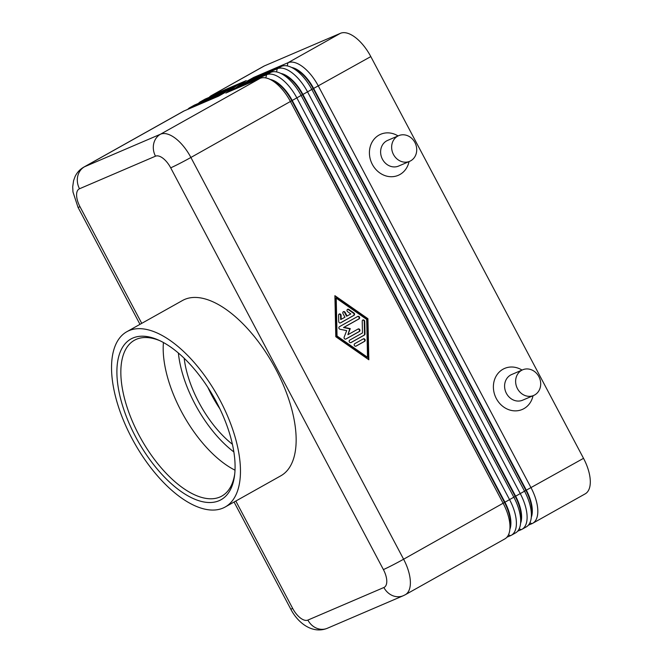 <?xml version="1.0" encoding="UTF-8"?>
<svg xmlns="http://www.w3.org/2000/svg" width="663" height="663" viewBox="0 0 663 663"><rect width="100%" height="100%" fill="white"/><g stroke="black" fill="none" stroke-linecap="round" stroke-linejoin="round"><path stroke-width="0.99" d="M531.212 518.027L531.726 513.966A29.595 14.072 -119.3 0 0 531.883 510.518A29.595 14.072 -119.3 0 0 525.908 490.413L313.193 88.668A29.595 14.072 -119.3 0 0 299.601 71.819A29.595 14.072 -119.3 0 0 294.662 68.803L290.933 67.12A33.498 15.937 60.7 0 1 296.527 70.543A33.498 15.937 60.7 0 1 311.908 89.613L524.624 491.358A33.498 15.937 60.7 0 1 531.386 514.115A33.498 15.937 60.7 0 1 531.212 518.027A33.498 15.937 60.7 0 1 526.298 526.878L522.013 529.281A33.498 15.937 -119.3 0 0 527.102 516.518A33.498 15.937 -119.3 0 0 520.339 493.761L307.624 92.016A33.498 15.937 -119.3 0 0 292.242 72.947A33.498 15.937 -119.3 0 0 277.258 68.745L242.94 83.455L236.509 87.052L270.827 72.342A33.498 15.937 60.7 0 1 280.225 73.129A33.498 15.937 60.7 0 1 285.819 76.552A33.498 15.937 60.7 0 1 301.201 95.613L513.916 497.358A33.498 15.937 60.7 0 1 520.679 520.124A33.498 15.937 60.7 0 1 520.505 524.035A33.498 15.937 60.7 0 1 515.59 532.886L511.306 535.29A33.498 15.937 -119.3 0 0 516.394 522.527A33.498 15.937 -119.3 0 0 509.632 499.761L296.916 98.016A33.498 15.937 -119.3 0 0 281.535 78.955A33.498 15.937 -119.3 0 0 266.551 74.745L232.224 89.455L225.801 93.06L260.12 78.35A33.498 15.937 60.7 0 1 269.51 79.129A33.498 15.937 60.7 0 1 275.112 82.552A33.498 15.937 60.7 0 1 290.493 101.621L503.2 503.366A33.498 15.937 60.7 0 1 509.971 526.124A33.498 15.937 60.7 0 1 509.789 530.035A33.498 15.937 60.7 0 1 504.875 538.886L405.284 594.736A33.498 15.937 -119.3 0 0 410.372 581.973A33.498 15.937 -119.3 0 0 403.601 559.216L190.894 157.471A33.498 15.937 -119.3 0 0 175.513 138.401A33.498 15.937 -119.3 0 0 160.521 134.199A16.749 14.719 66.8 0 0 153.725 143.622A16.749 14.719 66.8 0 0 155.498 156.186A16.749 7.964 60.7 0 1 170.689 167.83L383.396 569.575A16.749 7.964 60.7 0 1 383.877 587.509A16.749 14.719 66.8 0 0 393.176 595.855A16.749 14.719 66.8 0 0 403.328 595.697L405.284 594.736M528.37 525.187L531.999 523.637A33.498 15.937 -119.3 0 0 532.72 523.281A33.498 15.937 -119.3 0 0 537.809 510.51A33.498 15.937 -119.3 0 0 531.046 487.753L318.331 86.008A33.498 15.937 -119.3 0 0 302.95 66.938A33.498 15.937 -119.3 0 0 287.966 62.736L253.647 77.447L247.224 81.052L281.543 66.341A33.498 15.937 60.7 0 1 290.933 67.12M532.72 523.281L585.197 493.852A33.498 15.937 -119.3 0 0 590.294 481.089A33.498 15.937 -119.3 0 0 583.523 458.332L526.331 490.172A29.595 14.072 60.7 0 1 532.306 510.278A29.595 14.072 60.7 0 1 531.312 517.206M291.687 67.46A29.595 14.072 60.7 0 1 300.032 71.579A29.595 14.072 60.7 0 1 313.624 88.428L370.808 56.587A33.498 15.937 -119.3 0 0 355.434 37.518A33.498 15.937 -119.3 0 0 340.442 33.307L287.966 62.736L287.245 65.91M520.505 524.035L521.019 519.974A29.595 14.072 -119.3 0 0 521.168 516.518A29.595 14.072 -119.3 0 0 515.192 496.413L302.485 94.668A29.595 14.072 -119.3 0 0 288.894 77.828A29.595 14.072 -119.3 0 0 283.955 74.803L280.225 73.129M280.979 73.469A29.595 14.072 60.7 0 1 289.325 77.588A29.595 14.072 60.7 0 1 302.908 94.428L515.623 496.173A29.595 14.072 60.7 0 1 521.599 516.278A29.595 14.072 60.7 0 1 520.604 523.215M517.662 531.196L521.292 529.638A33.498 15.937 -119.3 0 0 522.013 529.281M509.789 530.035L510.303 525.983A29.595 14.072 -119.3 0 0 510.46 522.527A29.595 14.072 -119.3 0 0 504.485 502.421L291.77 100.677A29.595 14.072 -119.3 0 0 278.187 83.836A29.595 14.072 -119.3 0 0 273.247 80.811L269.51 79.129M270.264 79.469A29.595 14.072 60.7 0 1 278.617 83.596A29.595 14.072 60.7 0 1 292.201 100.436L504.916 502.181A29.595 14.072 60.7 0 1 510.891 522.287A29.595 14.072 60.7 0 1 509.897 529.215M506.955 537.196L510.576 535.646A33.498 15.937 -119.3 0 0 511.306 535.29M260.12 78.35L160.521 134.199L84.524 166.769A33.498 15.937 -119.3 0 0 83.803 167.126L183.402 111.276A33.498 15.937 60.7 0 1 184.123 110.92L218.45 96.21L224.873 92.605L190.554 107.315A33.498 15.937 -119.3 0 0 189.825 107.671L194.11 105.276A33.498 15.937 60.7 0 1 194.839 104.92L229.158 90.209L235.58 86.604L201.262 101.315A33.498 15.937 -119.3 0 0 200.541 101.671L204.826 99.268A33.498 15.937 60.7 0 1 205.547 98.911L239.865 84.201L246.288 80.596L211.969 95.306A33.498 15.937 -119.3 0 0 211.248 95.663A33.498 15.937 -119.3 0 0 209.177 97.353M200.541 101.671A33.498 15.937 -119.3 0 0 198.469 103.362M189.825 107.671A33.498 15.937 -119.3 0 0 187.753 109.362M409.684 161.316L398.654 166.048A13.956 12.266 -113.2 0 1 382.443 159.228A13.956 12.266 -113.2 0 1 387.656 140.39L398.687 135.658A13.956 12.266 -113.2 0 1 414.897 142.487A13.956 12.266 -113.2 0 1 409.684 161.316A13.956 12.266 -113.2 0 1 393.474 154.496A13.956 12.266 -113.2 0 1 398.687 135.658M409.054 161.59A22.335 19.617 -113.2 0 1 392.736 176.673A22.335 19.617 -113.2 0 1 372.341 164.399A22.335 19.617 -113.2 0 1 374.562 138.658A22.335 19.617 -113.2 0 1 398.057 135.932M522.659 369.805L511.629 374.537A13.956 12.266 66.8 0 0 506.416 393.366A13.956 12.266 66.8 0 0 522.626 400.195L533.657 395.463A13.956 12.266 66.8 0 0 538.87 376.634A13.956 12.266 66.8 0 0 522.668 369.805A13.956 12.266 66.8 0 0 517.455 388.642A13.956 12.266 66.8 0 0 533.657 395.471M533.027 395.736A22.335 19.617 -113.2 0 1 516.709 410.82A22.335 19.617 -113.2 0 1 496.314 398.546A22.335 19.617 -113.2 0 1 498.535 372.805A22.335 19.617 -113.2 0 1 522.03 370.078M207.875 387.416A74.927 35.636 -119.3 0 0 211.646 395.032A74.927 35.636 -119.3 0 0 219.884 408.831M232.398 444.268A74.927 35.636 60.7 0 1 198.792 402.242A74.927 35.636 60.7 0 1 184.173 358.252M234.735 473.896A89.331 42.49 60.7 0 1 221.832 496.081A89.331 42.49 60.7 0 1 138.923 434.978A89.331 42.49 60.7 0 1 134.448 340.243A89.331 42.49 60.7 0 1 160.114 340.807M216.453 402.027A92.124 43.816 60.7 0 1 234.569 475.371A92.124 43.816 60.7 0 1 195.825 499.637A92.124 43.816 60.7 0 1 135.55 436.702A92.124 43.816 60.7 0 1 158.764 340.185A92.124 43.816 60.7 0 1 216.453 402.027M235.009 470.175A89.331 42.49 60.7 0 1 232.879 469.056A89.331 42.49 60.7 0 1 181.256 411.234A89.331 42.49 60.7 0 1 163.272 344.917A89.331 42.49 60.7 0 1 163.429 342.522M131.879 438.276A100.503 47.802 60.7 0 1 126.848 331.707A100.503 47.802 60.7 0 1 220.124 400.452A100.503 47.802 60.7 0 1 225.155 507.021A100.503 47.802 60.7 0 1 131.879 438.276M126.848 331.707L182.54 300.48A100.503 47.802 60.7 0 1 275.816 369.225A100.503 47.802 60.7 0 1 280.839 475.794L225.155 507.021M211.754 96.251L211.969 95.306L264.446 65.886L340.442 33.307M367.924 318.712L368.835 359.76L335.809 336.721L334.898 295.673L367.924 318.712L367.435 318.92L334.914 296.237M264.446 65.886A33.498 15.937 -119.3 0 0 263.725 66.242L211.248 95.663M232.009 90.4L232.224 89.455M242.724 84.392L242.94 83.455M170.689 167.83A16.749 0.746 152.1 0 0 179.648 163.488A16.749 0.746 152.1 0 0 190.894 157.471L313.624 88.428L526.331 490.172L403.601 559.216A16.749 0.746 -27.9 0 1 392.363 565.232A16.749 0.746 -27.9 0 1 383.396 569.575M253.432 78.383L253.647 77.447M370.808 56.587L583.523 458.332M340.301 322.947L353.478 315.563A1.392 1.227 66.8 0 0 353.429 313.193L348.348 309.646A1.392 1.227 66.8 0 0 347.453 309.43M353.967 315.348L340.633 322.823A1.392 1.227 -113.2 0 1 338.727 321.497L338.586 315.182A1.392 1.227 -113.2 0 1 341.097 315.373L341.18 319.326L344.926 317.221L342.962 313.524A1.392 1.227 -113.2 0 1 345.108 312.323L347.064 316.027L350.81 313.922L347.627 311.709A1.392 1.227 -113.2 0 1 348.837 309.439L353.918 312.986A1.392 1.227 -113.2 0 1 353.967 315.348L353.478 315.563M347.064 316.027L346.575 316.234L344.619 312.538A1.392 1.227 66.8 0 0 343.252 311.776M341.18 319.326L340.691 319.533L340.6 315.588A1.392 1.227 66.8 0 0 339.058 314.129M363.283 338.892A1.392 1.227 -113.2 0 1 364.592 341.354L356.106 346.111A1.392 1.227 -113.2 0 1 354.804 343.649L363.283 338.892M355.782 346.235L364.103 341.569A1.392 1.227 66.8 0 0 363.125 338.984M367.526 357.291L366.689 319.4L336.207 298.135L335.718 298.35L336.555 336.232L367.037 357.498L367.526 357.291L337.044 336.025L336.555 336.232M336.207 298.135L337.044 336.025M368.33 359.404L367.435 318.92M365.006 333.928A1.392 1.227 -113.2 0 1 364.41 335.064L351.075 342.547A1.392 1.227 -113.2 0 1 349.766 340.078L362.479 332.95L362.222 321.107A1.392 1.227 -113.2 0 1 364.725 321.298L365.006 333.928L364.517 334.144L364.236 321.514A1.392 1.227 66.8 0 0 362.694 320.063M350.744 342.663L363.912 335.279A1.392 1.227 66.8 0 0 364.517 334.144M358.061 329.03A1.392 1.227 -113.2 0 1 359.371 331.5L345.995 339A1.392 1.227 -113.2 0 1 344.172 337.135L346.674 330.622L340.003 329.254A1.392 1.227 -113.2 0 1 339.464 326.677L357.738 316.433A1.392 1.227 -113.2 0 1 359.048 318.895L343.998 327.331L350.255 328.616L347.909 334.724L358.061 329.03M345.663 339.116L358.882 331.707A1.392 1.227 66.8 0 0 357.904 329.121M347.909 334.724L349.766 328.831L343.509 327.547L358.559 319.102A1.392 1.227 66.8 0 0 357.581 316.524M350.255 328.616L349.766 328.831M343.998 327.331L343.509 327.547M178.388 353.014A83.745 39.83 -119.3 0 0 194.922 403.9A83.745 39.83 -119.3 0 0 233.857 451.934M531.999 523.637L529.878 522.858M521.292 529.638L519.17 528.859M510.576 535.646L508.463 534.867M201.046 102.251L201.262 101.315L205.547 98.911M190.339 108.26L190.554 107.315L194.839 104.92M184.123 110.92L84.524 166.769A16.749 14.719 66.8 0 0 77.737 176.192A16.749 14.719 66.8 0 0 79.51 188.764L155.498 156.186M383.877 587.509L307.881 620.087A16.749 14.719 66.8 0 0 317.179 628.433A16.749 14.719 66.8 0 0 327.331 628.275L403.328 595.697M141.741 323.353L79.983 206.707A16.749 7.964 60.7 0 1 79.51 188.764M307.881 620.087A16.749 7.964 60.7 0 1 292.698 608.452L235.821 501.037M292.698 608.452A16.749 0.746 152.1 0 1 290.742 609.082C297.886 622.996 312.48 634.309 327.331 628.275M83.803 167.126C79.892 169.38 76.974 172.546 75.052 176.615L73.576 180.667L72.706 186.792L72.98 191.997L78.027 207.337A16.749 0.746 -27.9 0 0 79.983 206.707M270.827 72.342L266.551 74.745L265.822 77.919M281.543 66.341L277.258 68.745L276.529 71.911M353.918 312.986L353.429 313.193M348.837 309.439L348.348 309.646M345.108 312.323L344.619 312.538M341.097 315.373L340.6 315.588M364.592 341.354L364.103 341.569M364.41 335.064L363.912 335.279M364.725 321.298L364.236 321.514M359.371 331.5L358.882 331.707M359.048 318.895L358.559 319.102M78.027 207.337L139.984 324.34M234.064 502.024L290.742 609.082"/></g></svg>

